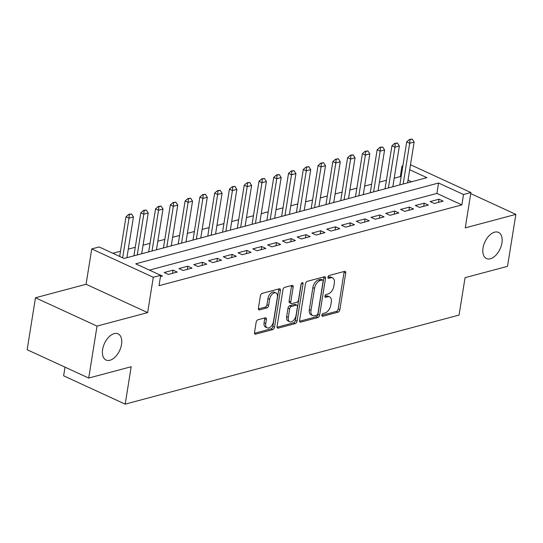 <?xml version="1.0" encoding="UTF-8"?>
<svg xmlns="http://www.w3.org/2000/svg" width="543" height="543" viewBox="0 0 543 543"><rect width="100%" height="100%" fill="white"/><g stroke="black" fill="none" stroke-linecap="round" stroke-linejoin="round"><path stroke-width="0.81" d="M321.877 315.123A1.548 0.896 114.7 0 0 322.25 316.257A1.548 0.896 114.7 0 0 322.664 316.277L338.072 312.171A2.206 1.283 114.7 0 0 339.85 309.741L345.728 273.02A2.206 1.283 114.7 0 0 345.205 271.398A2.206 1.283 114.7 0 0 344.608 271.364L329.201 275.477A1.548 0.896 114.7 0 0 327.958 277.174A1.548 0.896 114.7 0 0 328.325 278.308A1.548 0.896 114.7 0 0 328.746 278.335L330.735 277.799A7.066 4.106 114.7 0 1 332.649 277.907A7.066 4.106 114.7 0 1 334.332 283.093L333.843 286.147A7.066 4.106 114.7 0 1 328.155 293.919L326.16 294.449A1.548 0.896 114.7 0 0 324.918 296.145A1.548 0.896 114.7 0 0 325.284 297.279A1.548 0.896 114.7 0 0 325.705 297.306L327.7 296.77A7.066 4.106 114.7 0 1 329.608 296.885A7.066 4.106 114.7 0 1 331.291 302.064L330.802 305.125A7.066 4.106 114.7 0 1 325.114 312.89L323.126 313.42A1.548 0.896 114.7 0 0 321.877 315.123M121.53 344.432A14.396 8.362 114.7 0 0 118.096 333.877A14.396 8.362 114.7 0 0 102.62 349.482A14.396 8.362 114.7 0 0 106.055 360.036A14.396 8.362 114.7 0 0 121.53 344.432M501.936 242.959A14.396 8.362 114.7 0 0 498.501 232.397A14.396 8.362 114.7 0 0 483.026 248.002A14.396 8.362 114.7 0 0 486.467 258.556A14.396 8.362 114.7 0 0 501.936 242.959M257.939 319.779A2.206 1.283 114.7 0 0 256.16 322.203L254.511 332.506A2.206 1.283 114.7 0 0 255.04 334.128A2.206 1.283 114.7 0 0 255.638 334.162L272.749 329.594A2.206 1.283 114.7 0 0 274.52 327.164L280.405 290.444A2.206 1.283 114.7 0 0 279.876 288.828A2.206 1.283 114.7 0 0 279.285 288.795L262.174 293.356A2.206 1.283 114.7 0 0 260.396 295.786L258.4 308.227A2.206 1.283 114.7 0 0 258.93 309.849A2.206 1.283 114.7 0 0 259.527 309.883L266.851 307.929A2.206 1.283 114.7 0 0 268.622 305.499L269.613 299.329A5.905 3.428 114.7 0 1 275.959 292.928A5.905 3.428 114.7 0 1 277.371 297.259L273.496 321.436A5.905 3.428 114.7 0 1 267.149 327.836A5.905 3.428 114.7 0 1 265.737 323.506L266.389 319.474A2.206 1.283 114.7 0 0 265.86 317.859A2.206 1.283 114.7 0 0 265.262 317.825L257.939 319.779M88.713 378.057L27.15 349.726L35.471 297.768L97.034 326.099L88.713 378.057L131.182 366.729L125.189 404.141L459.066 315.076L465.052 277.663L507.529 266.335L515.85 214.376L465.249 227.87L470.91 192.541L463.525 194.509L461.862 204.901L159.011 285.693L160.68 275.301L153.289 277.269L91.733 248.938L99.118 246.963L124.076 258.454L426.92 177.663L409.7 169.735M97.034 326.099L147.635 312.605L153.289 277.269M299.607 320.479A2.206 1.283 114.7 0 0 300.136 322.094A2.206 1.283 114.7 0 0 300.734 322.128L317.845 317.567A2.206 1.283 114.7 0 0 319.623 315.137L325.501 278.416A2.206 1.283 114.7 0 0 324.979 276.794A2.206 1.283 114.7 0 0 324.381 276.76L307.27 281.328A2.206 1.283 114.7 0 0 305.492 283.751L299.607 320.479M295.297 323.58L278.186 328.142A2.206 1.283 114.7 0 1 277.588 328.108A2.206 1.283 114.7 0 1 277.059 326.492L282.944 289.772A2.206 1.283 114.7 0 1 284.722 287.342L292.046 285.387A2.206 1.283 114.7 0 1 292.636 285.421A2.206 1.283 114.7 0 1 293.166 287.043L290.783 301.935A2.206 1.283 114.7 0 0 291.306 303.551A2.206 1.283 114.7 0 0 291.903 303.585L296.763 302.295A2.206 1.283 114.7 0 0 298.541 299.865L301.019 284.362A1.548 0.896 114.7 0 1 302.682 282.686A1.548 0.896 114.7 0 1 303.055 283.819L297.075 321.151A2.206 1.283 114.7 0 1 295.297 323.58L293.634 322.813L277.045 327.239M515.85 214.376L470.74 193.613M434.285 203.489L443.149 201.12L438.988 199.206L430.124 201.575L434.285 203.489M419.515 207.426L428.379 205.064L424.219 203.15L415.354 205.512L419.515 207.426M404.739 211.37L413.603 209.007L409.442 207.093L400.578 209.455L404.739 211.37M389.969 215.313L398.834 212.944L394.673 211.03L385.808 213.399L389.969 215.313M375.193 219.25L384.057 216.888L379.896 214.974L371.032 217.336L375.193 219.25M360.423 223.193L369.288 220.831L365.127 218.91L356.262 221.279L360.423 223.193M345.647 227.137L354.511 224.768L350.35 222.854L341.486 225.216L345.647 227.137M330.877 231.074L339.742 228.712L335.581 226.798L326.716 229.16L330.877 231.074M316.101 235.017L324.965 232.648L320.804 230.734L311.94 233.103L316.101 235.017M301.331 238.954L310.196 236.592L306.035 234.678L297.17 237.04L301.331 238.954M286.555 242.897L295.419 240.535L291.258 238.621L282.394 240.983L286.555 242.897M271.785 246.841L280.65 244.472L276.489 242.558L267.624 244.927L271.785 246.841M257.009 250.778L265.873 248.416L261.712 246.502L252.848 248.864L257.009 250.778M242.239 254.721L251.104 252.352L246.943 250.438L238.078 252.807L242.239 254.721M227.463 258.658L236.327 256.296L232.166 254.382L223.302 256.744L227.463 258.658M212.693 262.602L221.558 260.24L217.397 258.325L208.532 260.688L212.693 262.602M197.917 266.545L206.781 264.176L202.62 262.262L193.756 264.631L197.917 266.545M183.147 270.482L192.012 268.12L187.851 266.206L178.986 268.568L183.147 270.482M168.371 274.425L177.235 272.057L173.074 270.142L164.21 272.511L168.371 274.425M461.862 204.901L436.905 193.417L149.406 270.109M160.484 276.53L162.466 276L158.142 274.127M401.094 176.93L400.3 176.57L394.204 178.192M386.412 180.269L379.435 182.136M371.643 184.213L364.658 186.079M356.866 188.156L349.889 190.016M342.097 192.093L335.112 193.96M327.32 196.037L320.343 197.896M312.551 199.98L305.566 201.84M297.774 203.917L290.797 205.783M283.005 207.86L276.02 209.72M268.228 211.797L261.244 213.664M253.459 215.741L246.474 217.6M238.682 219.684L231.698 221.544M223.913 223.621L216.929 225.488M209.136 227.565L202.152 229.424M194.367 231.501L187.383 233.368M179.59 235.445L172.606 237.305M164.821 239.388L157.837 241.248M150.044 243.325L143.06 245.192M135.275 247.269L128.291 249.128M120.498 251.205L112.801 253.262M411.574 181.756L408.037 180.127M65.017 367.156L63.633 375.81L125.189 404.141M147.635 312.605L86.072 284.267L35.471 297.768M86.072 284.267L91.733 248.938M400.3 176.57L401.963 166.178L402.852 165.941M463.525 194.509L438.568 183.025L135.723 263.81L160.68 275.301M410.501 164.739L470.91 192.541M402.757 166.538L401.963 166.178M436.905 193.417L438.568 183.025M438.988 199.206L438.486 202.369M424.219 203.15L423.71 206.306M409.442 207.093L408.94 210.25M394.673 211.03L394.164 214.193M379.896 214.974L379.394 218.13M365.127 218.91L364.618 222.073M350.35 222.854L349.848 226.017M335.581 226.798L335.072 229.954M320.804 230.734L320.302 233.897M306.035 234.678L305.526 237.834M291.258 238.621L290.756 241.778M276.489 242.558L275.98 245.721M261.712 246.502L261.21 249.658M246.943 250.438L246.434 253.601M232.166 254.382L231.664 257.538M217.397 258.325L216.888 261.482M202.62 262.262L202.118 265.425M187.851 266.206L187.342 269.362M173.074 270.142L172.572 273.305M329.608 296.885L327.945 296.118A7.066 4.106 114.7 0 0 326.038 296.01L327.7 296.77M324.897 296.308L326.038 296.01M332.649 277.907L330.986 277.14A7.066 4.106 114.7 0 0 329.072 277.032L330.735 277.799M327.938 277.337L329.072 277.032M321.856 315.286L336.409 311.404A2.206 1.283 114.7 0 0 338.187 308.974L344.065 272.253A2.206 1.283 114.7 0 0 344.086 271.507M299.593 321.225L316.182 316.8A2.206 1.283 114.7 0 0 317.96 314.37L323.838 277.649A2.206 1.283 114.7 0 0 323.852 276.903M316.705 315.137A1.548 0.896 114.7 0 0 317.954 313.433L323.112 281.199A1.548 0.896 114.7 0 0 322.746 280.066A1.548 0.896 114.7 0 0 322.325 280.045L320.227 280.602A7.066 4.106 114.7 0 0 314.54 288.374L311.01 310.406A7.066 4.106 114.7 0 0 312.693 315.585A7.066 4.106 114.7 0 0 314.601 315.693L316.705 315.137M322.746 280.066L321.083 279.299A1.548 0.896 114.7 0 0 320.662 279.278L322.325 280.045M312.693 315.585L311.03 314.818A7.066 4.106 114.7 0 1 309.347 309.639L312.877 287.607A7.066 4.106 114.7 0 1 318.558 279.842L320.662 279.278M291.306 303.551L289.643 302.79A2.206 1.283 114.7 0 1 289.114 301.168L291.503 286.276A2.206 1.283 114.7 0 0 291.516 285.53M301.311 283.541L295.406 320.384L297.075 321.151M288.306 317.39A5.905 3.428 114.7 0 0 289.718 321.721A5.905 3.428 114.7 0 0 296.064 315.32L297.428 306.802A2.206 1.283 114.7 0 0 296.899 305.18A2.206 1.283 114.7 0 0 296.302 305.146L291.448 306.442A2.206 1.283 114.7 0 0 289.67 308.872L288.306 317.39L286.643 316.623A5.905 3.428 114.7 0 0 288.048 320.954L289.718 321.721M296.899 305.18L295.236 304.419A2.206 1.283 114.7 0 0 294.639 304.385L296.302 305.146M286.643 316.623L288.007 308.105A2.206 1.283 114.7 0 1 289.786 305.675L294.639 304.385M293.634 322.813A2.206 1.283 114.7 0 0 295.406 320.384M267.149 327.836L265.486 327.069A5.905 3.428 114.7 0 1 264.074 322.739L264.719 318.707A2.206 1.283 114.7 0 0 264.74 317.96M275.959 292.928L274.296 292.161A5.905 3.428 114.7 0 0 267.95 298.562L269.613 299.329M258.387 308.974L265.181 307.162A2.206 1.283 114.7 0 0 266.959 304.738L267.95 298.562M254.497 333.253L271.086 328.827A2.206 1.283 114.7 0 0 272.857 326.404L278.742 289.677A2.206 1.283 114.7 0 0 278.756 288.93M407.61 182.815L414.133 142.069L409.7 143.25L403.177 183.996M409.992 139.68L412.212 139.089L409.497 139.449L409.992 139.68L409.7 143.25L406.707 141.872L399.818 184.891M414.133 142.069L412.212 139.089M409.497 139.449L406.707 141.872M392.833 186.758L399.363 146.013L394.931 147.194L388.401 187.939M395.223 143.617L397.435 143.026L394.72 143.393L395.223 143.617L394.931 147.194L391.931 145.816L385.041 188.835M399.363 146.013L397.435 143.026M394.72 143.393L391.931 145.816M378.057 190.695L384.587 149.949L380.154 151.13L373.632 191.883M380.446 147.56L382.666 146.97L379.951 147.329L380.446 147.56L380.154 151.13L377.161 149.753L370.272 192.779M384.587 149.949L382.666 146.97M379.951 147.329L377.161 149.753M363.287 194.638L369.817 153.893L365.385 155.074L358.855 195.819M365.677 151.504L367.889 150.913L365.174 151.273L365.677 151.504L365.385 155.074L362.385 153.696L355.495 196.715M369.817 153.893L367.889 150.913M365.174 151.273L362.385 153.696M348.511 198.582L355.041 157.83L350.608 159.018L344.086 199.763M350.9 155.441L353.12 154.85L350.405 155.21L350.9 155.441L350.608 159.018L347.615 157.633L340.726 200.659M355.041 157.83L353.12 154.85M350.405 155.21L347.615 157.633M333.741 202.519L340.271 161.773L335.839 162.954L329.309 203.7M336.131 159.384L338.343 158.794L335.628 159.153L336.131 159.384L335.839 162.954L332.839 161.576L325.949 204.596M340.271 161.773L338.343 158.794M335.628 159.153L332.839 161.576M318.965 206.462L325.495 165.717L321.062 166.898L314.54 207.643M321.354 163.328L323.574 162.73L320.859 163.097L321.354 163.328L321.062 166.898L318.069 165.52L311.18 208.539M325.495 165.717L323.574 162.73M320.859 163.097L318.069 165.52M304.195 210.399L310.725 169.654L306.293 170.835L299.763 211.587M306.585 167.264L308.797 166.674L306.082 167.034L306.585 167.264L306.293 170.835L303.293 169.457L296.403 212.483M310.725 169.654L308.797 166.674M306.082 167.034L303.293 169.457M289.419 214.342L295.949 173.597L291.516 174.778L284.994 215.523M291.808 171.208L294.028 170.617L291.313 170.977L291.808 171.208L291.516 174.778L288.523 173.4L281.634 216.419M295.949 173.597L294.028 170.617M291.313 170.977L288.523 173.4M274.649 218.286L281.179 177.534L276.747 178.722L270.217 219.467M277.039 175.145L279.251 174.554L276.536 174.921L277.039 175.145L276.747 178.722L273.747 177.344L266.857 220.363M281.179 177.534L279.251 174.554M276.536 174.921L273.747 177.344M259.873 222.223L266.403 181.477L261.97 182.658L255.441 223.404M262.262 179.088L264.482 178.498L261.767 178.857L262.262 179.088L261.97 182.658L258.977 181.281L252.088 224.3M266.403 181.477L264.482 178.498M261.767 178.857L258.977 181.281M245.103 226.166L251.626 185.421L247.201 186.602L240.671 227.347M247.493 183.032L249.705 182.434L246.99 182.801L247.493 183.032L247.201 186.602L244.201 185.224L237.311 228.243M251.626 185.421L249.705 182.434M246.99 182.801L244.201 185.224M230.327 230.103L236.857 189.358L232.424 190.539L225.895 231.291M232.716 186.968L234.936 186.378L232.221 186.738L232.716 186.968L232.424 190.539L229.431 189.161L222.542 232.187M236.857 189.358L234.936 186.378M232.221 186.738L229.431 189.161M215.557 234.047L222.08 193.301L217.655 194.482L211.125 235.228M217.947 190.912L220.159 190.321L217.444 190.681L217.947 190.912L217.655 194.482L214.655 193.104L207.765 236.124M222.08 193.301L220.159 190.321M217.444 190.681L214.655 193.104M200.781 237.99L207.311 197.238L202.878 198.426L196.349 239.171M203.17 194.849L205.39 194.258L202.675 194.625L203.17 194.849L202.878 198.426L199.885 197.048L192.996 240.067M207.311 197.238L205.39 194.258M202.675 194.625L199.885 197.048M186.011 241.927L192.534 201.181L188.109 202.363L181.579 243.108M188.401 198.792L190.613 198.202L187.898 198.562L188.401 198.792L188.109 202.363L185.109 200.985L178.219 244.004M192.534 201.181L190.613 198.202M187.898 198.562L185.109 200.985M171.235 245.87L177.765 205.125L173.332 206.306L166.803 247.051M173.624 202.736L175.844 202.145L173.129 202.505L173.624 202.736L173.332 206.306L170.339 204.928L163.45 247.947M177.765 205.125L175.844 202.145M173.129 202.505L170.339 204.928M156.465 249.814L162.988 209.062L158.563 210.243L152.033 250.995M158.855 206.673L161.067 206.082L158.352 206.442L158.855 206.673L158.563 210.243L155.563 208.865L148.673 251.891M162.988 209.062L161.067 206.082M158.352 206.442L155.563 208.865M141.689 253.751L148.219 213.005L143.786 214.186L137.257 254.932M144.078 210.616L146.298 210.026L143.583 210.385L144.078 210.616L143.786 214.186L140.793 212.808L133.904 255.828M148.219 213.005L146.298 210.026M143.583 210.385L140.793 212.808M126.919 257.694L133.442 216.949L129.01 218.13L122.657 257.803M129.309 214.553L131.521 213.962L128.806 214.329L129.309 214.553L129.01 218.13L126.017 216.752L119.664 256.425M133.442 216.949L131.521 213.962M128.806 214.329L126.017 216.752M321.958 315.951L322.664 316.277M328.033 278.009L328.746 278.335M324.999 296.98L325.705 297.306M344.065 272.253L345.728 273.02M338.187 308.974L339.85 309.741M336.409 311.404L338.072 312.171M323.838 277.649L325.501 278.416M317.96 314.37L319.623 315.137M316.182 316.8L317.845 317.567M299.722 321.666L300.734 322.128M318.558 279.842L320.227 280.602M312.877 287.607L314.54 288.374M309.347 309.639L311.01 310.406M277.174 327.68L278.186 328.142M291.503 286.276L293.166 287.043M289.114 301.168L290.783 301.935M301.582 283.141L303.055 283.819M289.786 305.675L291.448 306.442M288.007 308.105L289.67 308.872M264.719 318.707L266.389 319.474M264.074 322.739L265.737 323.506M266.959 304.738L268.622 305.499M265.181 307.162L266.851 307.929M258.516 309.415L259.527 309.883M278.742 289.677L280.405 290.444M272.857 326.404L274.52 327.164M271.086 328.827L272.749 329.594M254.626 333.694L255.638 334.162"/></g></svg>

